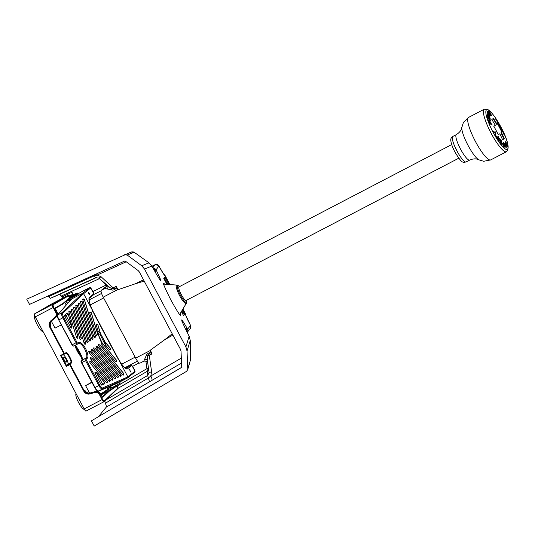 <?xml version="1.0" encoding="UTF-8"?>
<svg xmlns="http://www.w3.org/2000/svg" width="535" height="535" viewBox="0 0 535 535"><rect width="100%" height="100%" fill="white"/><g stroke="black" fill="none" stroke-linecap="round" stroke-linejoin="round"><path stroke-width="0.8" d="M64.414 360.309A2.541 0.535 62.4 0 0 66.019 362.228A2.541 0.535 62.4 0 0 66.039 362.222L66.688 361.72A2.541 0.535 62.4 0 0 65.945 359.192A2.541 0.535 62.4 0 0 64.32 357.226A2.541 0.535 62.4 0 0 64.3 357.24L63.652 357.741A2.541 0.535 62.4 0 0 64.414 360.309M64.086 303.057L63.658 303.592A17.254 3.625 -117.6 0 1 63.531 303.539M50.571 325.628L50.878 326.377L50.236 326.872L64.367 353.454L66.119 352.672L65.925 353.314L61.264 355.614L66.641 365.719L67.965 364.134L70.874 362.616A5.27 1.103 62.4 0 0 69.349 357.393A5.27 1.103 62.4 0 0 65.972 353.287L65.992 353.267M66.641 365.719L66.373 366.421L60.549 355.467L63.016 354.832L65.925 353.314L66.119 352.672A5.751 1.21 -117.6 0 1 69.791 356.999A5.751 1.21 -117.6 0 1 71.516 362.824L70.192 364.409L84.323 390.991L84.971 390.49L85.433 391.179M107.528 387.286L107.562 388.437A11.502 2.414 62.4 0 1 107.194 389.694L100.72 393.954L102.118 396.609L100.714 393.967C99.396 391.867 97.544 391.065 95.17 391.56L90.515 392.897L89.867 393.392L94.448 392.081C96.828 391.587 98.674 392.389 99.992 394.482L102.559 399.317L104.144 401.089L117.593 388.363L118.068 387.634L117.138 385.875L109.24 391.179L102.753 397.318A0.481 0.468 46.6 0 0 102.406 397.07M118.068 387.634L117.506 388.932L104.057 401.651A0.481 0.468 46.6 0 1 103.957 401.725L86.008 411.094A2.876 0.602 -117.6 0 1 84.189 408.921L102.065 399.598L99.497 394.763C98.313 392.877 96.648 392.155 94.508 392.596L89.927 393.914A5.27 5.149 52.4 0 1 83.828 391.266L69.697 364.689L66.373 366.421M60.549 355.467L63.872 353.735L49.735 327.152A5.27 5.149 52.4 0 1 50.985 320.672L54.67 317.676C56.249 316.178 56.59 314.413 55.687 312.373L53.119 307.545C52.323 305.953 52.056 304.97 52.316 304.602L67.805 295.721L64.889 297.045M52.076 303.733A14.378 3.016 -117.6 0 1 52.096 303.719L65.109 296.932A0.481 0.415 63.2 0 0 65.103 296.932L52.076 303.733L34.4 313.945L52.316 304.602A0.481 0.468 -119.8 0 1 52.952 304.81L53.614 307.264L56.182 312.099C57.185 314.359 56.804 316.325 55.051 317.984L55.76 317.442C57.512 315.777 57.894 313.811 56.891 311.551L55.493 308.896L56.904 311.544C57.914 313.804 57.533 315.77 55.76 317.442L55.051 317.984L54.67 317.676M53.614 307.264L35.25 316.867L84.189 408.921M103.884 401.765L86.041 411.074A2.876 0.602 -117.6 0 1 86.008 411.094M35.25 316.867A2.876 0.602 -117.6 0 1 34.4 313.945M103.957 401.725C103.563 401.838 102.934 401.13 102.065 399.598L102.559 399.317M67.965 364.134A5.27 1.103 62.4 0 0 66.474 358.972A5.27 1.103 62.4 0 0 63.09 354.792M55.239 308.334A0.481 0.468 60.2 0 0 55.219 307.926L62.695 303.639L69.51 297.935L70.025 297.273L69.095 295.521L52.952 304.81M102.319 396.916L108.598 390.971L115.888 386.15C117.178 385.307 116.356 385.581 113.413 386.986L110.511 387.393L108.625 386.558M63.484 303.084A0.481 0.468 49.5 0 1 63.297 303.719L55.286 308.414L62.521 304.275A0.481 0.468 60.2 0 1 62.501 304.281M50.531 325.534L50.878 326.377A4.795 4.681 52.4 0 1 52.015 320.485L52.015 320.485C50.377 321.976 49.936 323.795 50.691 325.942L50.671 325.902M71.516 362.824L70.874 362.616L69.55 364.208L69.697 364.689L70.192 364.409A0.481 0.468 -140.1 0 0 69.55 364.208L66.641 365.726M94.508 392.596L95.17 391.56L90.522 392.891A4.795 4.681 52.4 0 1 84.971 390.49L85.5 391.286M108.17 387.026L108.217 388.591A11.984 2.514 -117.6 0 1 107.829 389.901L113.413 386.986A0.481 0.421 -115.6 0 1 113.447 386.972M107.562 388.437A0.481 0.428 178.4 0 0 108.217 388.591L110.511 387.393A0.481 0.421 -73.4 0 1 110.885 387.307L109.12 386.524M71.382 297.507L77.147 294.471L71.382 297.507M100.045 334.408A0.863 0.495 160.5 0 0 100.032 334.295A0.863 0.495 160.5 0 0 99.971 334.188A0.863 0.495 160.5 0 0 98.975 334.128A0.863 0.495 160.5 0 0 98.393 334.843A0.863 0.495 160.5 0 0 98.453 334.943A0.863 0.495 160.5 0 0 97.444 334.89A0.863 0.495 160.5 0 0 96.842 335.592M96.287 324.136A1.197 0.421 62.8 0 0 96.253 324.15C97.41 324.029 97.958 324.277 97.905 324.892A1.197 0.522 163.3 0 0 97.758 324.725L100.266 333.071A1.197 0.522 163.3 0 0 98.721 333.231A1.197 0.421 62.8 0 0 99.122 334.074M96.253 324.15A1.197 0.421 62.8 0 0 96.233 324.156A1.197 0.421 62.8 0 0 96.213 324.885L98.259 331.693M89.826 312.4A1.197 0.421 62.8 0 0 89.793 312.413A1.197 0.421 62.8 0 0 89.773 312.427A1.197 0.421 62.8 0 0 89.753 313.156L96.273 334.856A1.197 0.421 62.8 0 0 96.949 336.034M93.826 336.475A1.197 0.421 62.8 0 0 94.969 337.859A1.197 0.421 62.8 0 0 94.976 337.859L95.524 336.475A1.197 0.522 163.3 0 0 95.37 336.308L95.37 336.308A1.197 0.522 163.3 0 0 93.826 336.475L82.791 299.767A1.197 0.421 62.8 0 1 82.818 299.038A1.197 0.421 62.8 0 0 82.818 299.038C83.995 298.911 84.543 299.159 84.49 299.767A1.197 0.522 163.3 0 0 84.336 299.6L95.37 336.308L84.336 299.6A1.197 0.522 163.3 0 0 82.791 299.767M80.558 301.085A1.197 0.421 62.8 0 0 80.524 301.091A1.197 0.421 62.8 0 0 80.511 301.105A1.197 0.421 62.8 0 0 80.484 301.834L91.385 338.093A1.197 0.421 62.8 0 0 92.522 339.484A1.197 0.421 62.8 0 0 92.528 339.478L93.077 338.093A1.197 0.522 -16.7 0 1 93.057 338.294M88.937 339.712A1.197 0.421 62.8 0 0 90.081 341.103A1.197 0.421 62.8 0 0 90.087 341.096L90.629 339.712A1.197 0.522 163.3 0 0 90.482 339.544L90.482 339.544A1.197 0.522 163.3 0 0 88.937 339.712L78.17 303.9A1.197 0.421 62.8 0 1 78.197 303.171A1.197 0.421 62.8 0 1 78.217 303.158C79.374 303.044 79.922 303.291 79.869 303.9A1.197 0.522 163.3 0 0 79.715 303.733L90.482 339.544L79.715 303.733A1.197 0.522 163.3 0 0 78.17 303.9M75.937 305.211A1.197 0.421 62.8 0 0 75.903 305.224A1.197 0.421 62.8 0 0 75.883 305.231A1.197 0.421 62.8 0 0 75.863 305.966L86.489 341.33A1.197 0.421 62.8 0 0 87.633 342.721A1.197 0.421 62.8 0 0 87.64 342.714M73.623 307.277A1.197 0.421 62.8 0 0 73.596 307.291A1.197 0.421 62.8 0 0 73.576 307.297A1.197 0.421 62.8 0 0 73.549 308.033L84.049 342.948A1.197 0.421 62.8 0 0 85.185 344.339A1.197 0.421 62.8 0 0 85.192 344.333L85.74 342.955A1.197 0.522 163.3 0 0 85.593 342.788L75.094 307.866L85.593 342.788M79.668 338.133A1.197 0.421 62.8 0 0 80.805 339.524A1.197 0.421 62.8 0 0 80.812 339.518L81.36 338.133A1.197 0.522 163.3 0 0 81.213 337.966L81.213 337.966A1.197 0.522 163.3 0 0 79.668 338.133L71.235 310.099A1.197 0.421 62.8 0 1 71.262 309.364A1.197 0.421 62.8 0 1 71.282 309.357C72.439 309.237 72.987 309.484 72.934 310.099A1.197 0.522 163.3 0 0 72.78 309.932L81.213 337.966L72.78 309.932A1.197 0.522 163.3 0 0 71.235 310.099M76.358 336.889A1.197 0.421 62.8 0 0 77.501 338.28A1.197 0.421 62.8 0 0 77.508 338.274L78.056 336.889A1.197 0.522 163.3 0 0 77.903 336.722L77.903 336.722A1.197 0.522 163.3 0 0 76.358 336.889L68.928 312.166A1.197 0.421 62.8 0 1 68.948 311.43A1.197 0.421 62.8 0 1 68.968 311.423C70.125 311.303 70.68 311.551 70.62 312.166A1.197 0.522 163.3 0 0 70.473 311.999L77.903 336.722L70.473 311.999A1.197 0.522 163.3 0 0 68.928 312.166M72.031 326.885A1.197 0.522 163.3 0 0 72.051 326.684A1.197 0.522 163.3 0 0 71.904 326.517L68.159 314.065A1.197 0.522 163.3 0 1 68.313 314.232C68.447 313.724 67.898 313.477 66.661 313.483A1.197 0.421 62.8 0 0 66.661 313.483A1.197 0.421 62.8 0 0 66.641 313.497A1.197 0.421 62.8 0 0 66.621 313.51L64.608 315.309L66.206 315.804L64.788 316.332L70.593 327.239A1.197 0.421 62.8 0 0 71.496 328.069A1.197 0.421 62.8 0 0 71.509 328.062M103.516 341.363A1.197 0.421 62.8 0 0 103.482 341.377A1.197 0.421 62.8 0 0 103.469 341.383A1.197 0.421 62.8 0 0 103.369 341.791M99.798 344.814A1.197 0.595 140.3 0 1 100.018 344.935L98.594 344.614A1.197 0.421 62.8 0 0 98.594 344.614A1.197 0.421 62.8 0 0 98.574 344.62A1.197 0.421 62.8 0 0 99.115 346.412L122.696 374.808A1.197 0.421 62.8 0 0 123.271 375.142A1.197 0.421 62.8 0 0 123.284 375.135L123.344 375.095C124.04 374.286 124.127 373.697 123.598 373.33A1.197 0.595 140.3 0 1 123.679 373.584L100.092 345.189A1.197 0.595 140.3 0 1 99.115 346.412M96.18 346.225A1.197 0.421 62.8 0 0 96.146 346.232A1.197 0.421 62.8 0 0 96.668 348.031L119.96 376.085A1.197 0.421 62.8 0 0 120.542 376.413A1.197 0.421 62.8 0 0 120.549 376.406L120.609 376.372C121.311 375.557 121.398 374.968 120.87 374.607A1.197 0.595 140.3 0 1 120.943 374.861L97.651 346.807A1.197 0.595 140.3 0 1 96.668 348.031M93.732 347.844A1.197 0.421 62.8 0 0 93.705 347.85A1.197 0.421 62.8 0 0 94.22 349.649L117.232 377.356A1.197 0.421 62.8 0 0 117.807 377.69A1.197 0.421 62.8 0 0 117.814 377.683L117.874 377.643C118.576 376.834 118.663 376.245 118.135 375.878A1.197 0.595 140.3 0 1 118.215 376.132L95.203 348.425A1.197 0.595 140.3 0 1 94.22 349.649M91.284 349.462A1.197 0.421 62.8 0 0 91.258 349.469A1.197 0.421 62.8 0 0 91.238 349.482A1.197 0.421 62.8 0 0 91.779 351.268L114.497 378.633A1.197 0.421 62.8 0 0 115.079 378.961A1.197 0.421 62.8 0 0 115.085 378.954L115.145 378.92C115.848 378.105 115.928 377.516 115.406 377.155A1.197 0.595 140.3 0 1 115.48 377.409L92.756 350.05A1.197 0.595 140.3 0 1 91.779 351.268M88.843 351.08A1.197 0.421 62.8 0 0 88.81 351.087A1.197 0.421 62.8 0 0 88.79 351.1A1.197 0.421 62.8 0 0 89.332 352.893L111.768 379.904A1.197 0.421 62.8 0 0 112.343 380.238A1.197 0.421 62.8 0 0 112.35 380.231M90.535 357.681A1.197 0.421 62.8 0 0 90.502 357.688A1.197 0.421 62.8 0 0 90.482 357.701A1.197 0.421 62.8 0 0 91.024 359.487L109.033 381.181A1.197 0.421 62.8 0 0 109.608 381.508A1.197 0.421 62.8 0 0 109.621 381.502M89.927 361.513A1.197 0.421 62.8 0 0 89.893 361.526A1.197 0.421 62.8 0 0 90.415 363.325L106.298 382.451A1.197 0.421 62.8 0 0 106.88 382.786A1.197 0.421 62.8 0 0 106.886 382.779M104.138 384.063A1.197 0.421 62.8 0 0 104.144 384.056A1.197 0.421 62.8 0 0 104.158 384.05L104.218 384.016C104.913 383.2 105 382.612 104.472 382.251A1.197 0.595 140.3 0 1 104.552 382.505L96.547 372.868L102.245 383.582L101.757 385.173L104.138 384.063A1.197 1.123 -115 0 0 104.552 382.505L101.041 384.505L95.237 373.597A1.197 0.421 62.8 0 1 95.029 372.306A1.197 0.421 62.8 0 1 95.049 372.293A1.197 0.421 62.8 0 0 95.049 372.293L96.474 372.614A1.197 0.595 140.3 0 1 96.547 372.868L95.237 373.597M89.793 294.932C88.991 294.203 88.482 293.247 88.262 292.056L88.268 292.05C89.057 292.779 89.566 293.742 89.793 294.932L89.78 294.939M129.55 369.705L130.807 372.072L129.557 369.698M71.135 298.135L77.709 294.638M89.552 393.058L85.607 385.648L91.946 382.391M97.604 390.844C96.922 390.864 95.972 389.801 94.762 387.641L81.521 362.743L81.133 361.252A0.481 0.461 53.9 0 1 81.32 360.617L81.788 362.616L95.029 387.521C96.38 389.915 97.45 391.092 98.233 391.052L97.437 391.48M98.366 390.998L97.744 390.784L98.366 390.998M51.327 321.181L55.025 328.136L61.364 324.872M72.961 345.884L71.998 344.828L58.756 319.93L72.265 344.707L76.057 342.761L62.816 317.857L59.024 319.803C57.787 317.329 57.359 315.69 57.74 314.894L57.666 315.403L57.84 314.774L57.305 315.048M134.96 371.196L131.857 365.358L127.357 368.989C125.812 369.545 122.91 366.401 118.65 359.547L118.108 359.58L118.65 359.547L127.872 376.921L134.96 371.196A0.769 0.756 51.1 0 1 134.78 372.139L134.593 370.033M98.333 391.018L98.199 391.072C97.571 391.513 96.42 390.376 94.748 387.654L98.821 385.574L85.58 360.664A1.919 0.675 -117.2 0 1 85.246 358.597L81.949 360.162L81.768 360.791L81.949 360.162L86.148 358.002A0.769 0.716 56.5 0 1 87.145 358.35L87.158 358.376A9.008 3.17 -117.2 0 0 85.587 348.666A9.008 3.17 -117.2 0 0 78.705 342.474L77.802 343.069A1.15 0.401 62.8 0 1 76.926 342.28L63.678 317.375A4.026 1.418 62.8 0 1 62.909 313.095L83.614 293.688L92.856 311.042C89.459 303.492 88.282 298.958 89.312 297.433L93.812 293.802L90.709 287.964L83.614 293.688L82.611 293.34L89.719 287.623L80.257 292.484A1.919 0.675 62.8 0 0 80.237 292.498L78.21 293.835L78.083 294.437L78.21 293.835L77.047 294.491L78.197 293.842M64.788 316.332L64.608 315.309M105.475 344.948L109.367 349.629A1.197 0.421 62.8 0 0 109.942 349.964A1.197 0.421 62.8 0 0 109.949 349.957L110.009 349.917C110.712 349.108 110.799 348.519 110.27 348.151A1.197 0.595 140.3 0 1 110.35 348.405L104.987 341.952A1.197 0.595 140.3 0 1 104.185 343.062M101.757 385.173L101.041 384.505M96.146 346.232A1.197 0.421 62.8 0 0 96.126 346.245L97.571 346.553A1.197 0.595 140.3 0 1 97.651 346.807L120.943 374.861A1.197 0.595 140.3 0 1 119.96 376.085M89.893 361.526A1.197 0.421 62.8 0 0 89.873 361.533L91.318 361.847A1.197 0.595 140.3 0 1 91.398 362.101L91.398 362.101A1.197 0.595 140.3 0 1 90.415 363.325M93.705 347.85A1.197 0.421 62.8 0 0 93.685 347.864L95.13 348.171A1.197 0.595 140.3 0 1 95.203 348.425L118.215 376.132A1.197 0.595 140.3 0 1 117.232 377.356M116.075 361.907L116.148 361.867C116.844 361.058 116.931 360.463 116.403 360.102A1.197 0.595 140.3 0 1 116.483 360.356L102.539 343.57A1.197 0.595 140.3 0 1 101.556 344.794L115.5 361.58A1.197 0.421 62.8 0 0 116.075 361.907A1.197 0.421 62.8 0 0 116.088 361.907M63.678 317.375L62.816 317.857A4.795 1.685 -117.2 0 1 61.899 312.754L57.74 314.894A0.481 0.461 -139.2 0 0 57.606 314.995C57.138 316.078 57.519 317.723 58.743 319.937L58.756 319.923C57.64 317.696 57.238 316.232 57.559 315.523M67.089 300.496L71.603 298.958L71.396 299.607L71.603 298.958L82.611 293.34L61.899 312.754A0.769 0.716 -133.1 0 1 62.909 313.095M97.711 391.546L116.349 383.709L127.584 377.931L134.78 372.139M127.357 368.989A0.769 0.756 -128.9 0 0 126.334 368.662L130.874 365.01M71.376 299.118L59.438 312.928L57.466 314.018M74.225 345.637C74.793 341.631 85.279 361.346 81.962 360.189M87.158 358.376A0.769 0.716 -123.5 0 0 87.145 358.35L86.242 358.952A1.15 0.401 62.8 0 0 86.443 360.189L99.684 385.093A4.026 1.418 62.8 0 0 102.687 387.902L127.872 376.914L127.591 377.924L98.233 391.052A0.481 0.461 -112.1 0 1 98.199 391.072M91.806 382.117L85.607 385.648M58.743 319.937L71.984 344.841L73.583 346.105L77.501 344.092A1.919 0.675 -117.2 0 1 76.057 342.761L76.926 342.28M78.19 293.849L80.197 292.518A0.481 0.448 -123.5 0 1 80.237 292.498L89.679 287.636A0.769 0.756 51.1 0 1 90.709 287.964M93.438 292.638L93.451 292.638C94.066 293.628 94.127 294.33 93.625 294.752L93.625 294.752A0.769 0.756 -128.9 0 0 93.812 293.802M92.495 311.417L92.856 311.042L92.495 311.417M131.857 365.358A0.769 0.756 -128.9 0 0 130.834 365.031L125.05 368.006L130.848 365.024L132.58 366.228L134.593 370.046M71.188 299.754L71.369 299.125L71.188 299.754M116.342 383.709L115.714 383.495L116.342 383.709M81.514 362.737L81.507 362.75C80.899 361.553 80.818 360.858 81.266 360.65L81.888 360.195M76.177 393.847A8.627 1.812 62.4 0 0 76.117 393.867A8.627 1.812 62.4 0 0 76.064 393.907A8.627 1.812 62.4 0 0 78.578 402.494A8.627 1.812 62.4 0 0 84.102 409.168A8.627 1.812 62.4 0 0 84.156 409.128M34.808 316.024A8.627 1.812 62.4 0 0 34.742 316.051A8.627 1.812 62.4 0 0 34.688 316.085A8.627 1.812 62.4 0 0 37.203 324.678A8.627 1.812 62.4 0 0 42.726 331.346A8.627 1.812 62.4 0 0 42.78 331.312M185.892 314.861A2.876 1.906 163.9 0 0 185.852 314.694L185.953 315.757A2.876 2.862 -140.7 0 0 185.625 314.145L185.571 314.212C185.438 315.102 186.922 318.526 190.032 324.484L190.574 325.507M163.87 274.408A2.876 2.862 36.6 0 1 165.154 275.645L169.903 284.573L165.101 275.719A2.876 2.862 -143.4 0 0 163.991 274.569M164.927 275.712L164.793 275.11A2.876 2.06 139.2 0 1 164.947 275.311M153.157 268.363A2.876 2.862 36 0 1 156.046 269.874L158.908 265.928A2.876 2.862 -144 0 0 155.083 264.705L152.836 267.801M186.053 330.028L187.558 329.132A2.876 2.862 40 0 1 187.223 332.315L187.223 332.315A2.876 2.862 40 0 1 187.21 332.329L190.253 328.704A2.876 2.862 -140 0 0 190.58 325.521L187.558 329.132L187.089 328.256C180.596 317.094 179.961 317.121 185.19 328.336L181.86 321.12M164.847 284.205L163.656 283.276C162.707 282.975 165.188 288.679 171.1 300.402C177.393 311.631 180.529 316.493 180.516 314.995L180.295 313.436M181.392 311.584L183.579 315.69L184.729 314.219L182.415 309.865M168.926 284.5L164.94 277.003L163.79 278.474L166.913 284.352M158.387 265.246A2.876 2.066 140.2 0 1 158.574 265.434L159.45 266.972C162.433 272.516 164.312 275.431 165.101 275.719M185.912 346.901L187.036 351.027L190.253 340.441L189.156 336.227L185.912 346.901L144.497 269.011L151.86 266.082L149.004 262.852L141.701 265.755L144.497 269.011M164.94 277.003L164.038 278.942M184.729 314.219L183.378 313.885L182.047 311.377M166.773 282.647L164.492 278.361M182.93 314.466L183.378 313.885M185.906 315.617A2.876 2.862 -140.7 0 0 185.571 314.212M159.811 279.772L156.026 273.499M151.786 265.948L156.1 273.626C162.205 283.724 162.339 282.761 156.508 270.743L156.046 269.874L155.117 270.449A2.876 1.772 -119.6 0 0 153.344 268.704M187.036 351.027L187.758 368.923L187.638 369.859L186.394 371.444L94.213 426.054L91.438 420.838L181.726 367.371L181.024 351.194L180.576 349.542L139.281 271.874L138.164 270.583L125.029 260.879L29.525 304.402L26.75 299.179L131.282 251.972C135.275 251.604 134.238 252.955 136.024 253.563L134.044 252.333L131.155 252.025M124.341 254.74L127.21 255.048L141.701 265.755M185.237 328.436L189.209 336.328M181.933 310.681L182.395 311.196L181.445 311.504M148.944 262.812L136.044 253.583M91.438 420.838L182.081 367.09M104.76 400.595L105.348 403.229C106.244 405.309 106.539 406.627 106.238 407.168L98.58 416.524M187.638 369.859L190.768 359.012L190.259 340.447L189.196 336.274L185.21 328.356M48.19 295.895L50.384 298.336L59.82 294.25L62.742 298.162M182.395 311.196L182.034 310.514M168.177 284.446L166.452 282.299L165.957 282.56M166.452 282.299L167.569 284.406M135.99 253.55L148.977 262.832L151.833 266.009L156.086 273.586M106.238 407.168L181.539 363.038M105.348 403.229L148.289 378.071L147.74 375.416L105.85 399.959M117.212 386.016L146.944 368.655L147.533 371.13L148.697 369.765M98.667 277.979L99.156 278.775L61.385 295.995M50.384 298.336L95.758 277.658L93.979 275.933L48.652 296.584M112.858 387.213L120.281 383.107L119.726 381.97M151.873 380.438C152.288 379.77 151.933 378.285 150.81 375.978L181.325 358.122M149.111 382.057C149.613 382.171 149.339 380.84 148.289 378.071L150.81 375.978L151.592 371.758L149.084 372.574L147.74 375.416L147.533 371.13L117.981 388.39M145.874 361.038L146.944 368.655L148.877 368.287M61.993 297.045L71.957 292.224L73.502 294.879M99.356 278.575L106.338 285.008M98.895 278.16L95.758 277.658L98.895 278.16L109.856 287.536L111.855 288.659L116.095 286.272L115.995 288.479C114.396 289.863 112.945 290.365 111.634 289.99L104.947 288.412L105.91 287.562M107.448 289.06L108.11 286.974L107.562 285.877L98.875 278.147L101.082 276.755L97.156 275.057L93.979 275.933L93.538 275.231M96.447 273.907L97.156 275.057L126.233 261.769M106.432 286.345L101.209 290.365C100.74 291.408 101.409 293.668 103.222 297.159L135.649 358.136C137.515 361.58 138.946 363.265 139.929 363.185L143.801 361.172C146.222 360.931 147.56 361.586 147.814 363.131M172.905 335.111L164.987 339.511L150.342 350.191L152.034 353.869L149.305 355.293L151.592 371.758M152.034 353.869L150.094 352.618L148.824 354.036L149.305 355.293L147.62 355.915L147.466 360.931L146.831 359.794L144.697 359.119L146.363 355.3C147.065 353.862 148.309 352.966 150.094 352.618L150.342 350.191M149.084 372.574L147.459 360.891L149.084 372.581M106.452 285.563A3.832 1.09 -116.3 0 1 106.131 285.028L92.896 291.582M116.095 286.272L118.161 289.669L135.348 283.771L143.507 279.818M101.082 276.755L114.115 288.746L115.995 288.479L117.667 289.636L103.222 297.159M164.987 339.511L172.21 333.807M144.189 281.102L135.348 283.771M118.161 289.669L117.667 289.636M144.697 359.119L143.801 361.172M146.363 355.3L147.62 355.915M148.824 354.036L147.58 355.909M111.855 288.659L111.634 289.99M111.835 288.693L114.115 288.746M179.412 286.66A7.858 1.652 62.4 0 0 179.098 286.626A7.858 1.652 62.4 0 0 180.964 293.976A7.858 1.652 62.4 0 0 186.187 300.63A7.858 1.652 62.4 0 0 186.508 300.255M505.06 144.109A142.972 116.102 135.1 0 1 505.12 144.35A142.972 116.102 135.1 0 1 505.267 144.972M505.595 146.456A142.972 116.102 135.1 0 1 505.709 146.971M504.405 144.249A142.35 15.482 -26.2 0 1 504.793 144.249L505.207 144.035A142.832 15.535 153.8 0 0 504.659 144.029A143.554 132.366 -176.8 0 0 504.204 143.092A142.945 15.548 153.8 0 0 503.836 143.099A143.46 131.603 2.1 0 1 506.01 147.633A142.343 15.448 -26.2 0 1 506.311 147.633A143.447 116.496 -44.9 0 0 505.542 144.129A143.447 116.496 -44.9 0 0 505.294 143.112A142.945 15.528 153.8 0 0 505.134 143.106A142.945 15.528 153.8 0 0 504.98 143.099A143.561 119.218 133.8 0 1 505.207 144.035M487.365 111.868L488.228 112.711M488.422 113.346L489.331 114.142M489.331 115.286L489.826 114.998L489.151 114.63A143.788 139.501 -148.2 0 0 489.124 114.59A142.751 16.124 151 0 1 488.923 114.871A143.761 139.635 33.7 0 1 488.983 114.951L490.341 115.781L490.434 115.44L489.752 113.922L488.696 113.173A142.604 3.27 152.2 0 1 488.515 113.293L487.907 112.43L488.515 112.778A142.551 16.103 -29 0 0 488.555 112.718A142.551 16.103 -29 0 0 488.676 112.524A143.768 139.742 -145 0 0 488.649 112.49L487.385 111.741L487.98 113.52L489.043 114.196A142.731 4.039 -27.9 0 0 489.217 114.075L489.926 116.001M502.586 139.775A142.852 5.183 -28 0 0 503.081 139.401A142.852 5.183 -28 0 0 503.816 138.819A143.233 139.943 -127.6 0 0 501.001 132.72A143.233 5.196 -28 0 0 501.803 132.025A142.852 139.568 -127.6 0 0 497.363 123.672M496.921 124.046A143.708 5.21 -28 0 0 497.724 123.344A143.326 140.036 52.4 0 1 502.218 131.804A143.708 5.21 152 0 1 501.415 132.506A143.708 140.411 52.4 0 1 504.231 138.598A143.326 5.196 152 0 1 503.495 139.187A143.326 5.196 152 0 1 502.612 139.842A143.708 140.411 -127.6 0 0 499.797 133.75A143.708 5.21 152 0 1 498.332 134.793A143.326 140.036 -127.6 0 0 493.838 126.334A143.708 5.21 -28 0 0 495.303 125.29A143.708 140.411 -127.6 0 0 491.819 119.546A143.326 5.196 -28 0 0 492.702 118.884A143.326 5.196 -28 0 0 493.437 118.295A143.708 140.411 52.4 0 1 496.921 124.046L496.5 124.267A143.233 139.943 -127.6 0 0 493.076 118.596M506.264 142.705A143.761 135.616 -169.9 0 0 506.224 142.611C505.715 141.614 505.448 141.421 505.428 142.016L505.883 144.363L506.558 144.931A142.604 23.406 -29.6 0 0 506.652 144.704L506.685 145.426A142.551 36.627 149.2 0 1 506.591 145.868A143.768 135.482 9.7 0 1 506.605 145.901L507.354 146.416L506.892 144.203L506.284 143.654A142.731 24.276 150.3 0 1 506.197 143.875L505.769 142.838L506.184 143.086A143.781 135.422 9.4 0 1 506.197 143.126A142.758 36.681 -30.8 0 0 506.264 142.705L506.043 142.812M505.448 143.005L506.184 143.086M506.197 143.875L505.689 143.882M507.026 145.627L506.685 145.426M506.464 144.998L506.886 144.784M489.625 112.283A142.47 32.501 -24.7 0 1 490.127 112.49A143.768 136.699 -68.8 0 0 489.619 111.701A142.33 32.454 155.3 0 0 488.201 111.153A143.768 136.699 111.2 0 1 488.709 111.935A142.47 32.501 -24.7 0 1 489.237 112.129A143.788 136.719 111.2 0 1 491.204 115.306A142.939 32.541 -24.7 0 1 491.591 115.453A143.788 136.719 -68.8 0 0 489.625 112.283L489.411 112.397M496.64 120.683A143.594 5.21 -28 0 0 496.808 120.495A143.186 44.907 -23.5 0 1 497.135 120.816A143.627 6.4 151.9 0 1 497.008 120.99A143.213 49.842 -23 0 1 497.603 121.612A142.604 139.421 59.5 0 1 497.945 122.201A143.306 45.401 156.6 0 0 496.988 121.271A143.012 139.729 -127.6 0 0 496.64 120.683M497.884 122.782C497.343 121.452 497.737 121.906 499.061 124.147C499.657 125.544 499.289 125.13 497.951 122.91A143.126 138.404 -82.1 0 0 497.884 122.782L497.53 121.913M499.449 125.083L497.951 122.91M503.428 132.586A143.313 47.769 148.1 0 1 503.569 133.242A143.688 86.175 161.7 0 0 502.365 131.403A143.099 139.816 -127.6 0 0 502.064 130.787A143.674 83.661 -18.7 0 1 503.201 132.486A143.293 58.282 -33 0 0 503.081 132.031A143.587 89.459 162.3 0 0 501.763 129.985A143.019 139.735 -127.6 0 0 501.188 128.855A143.781 5.216 -28 0 0 501.435 128.567A142.584 139.307 52.4 0 1 501.81 129.303A143.768 5.216 152 0 1 501.763 129.356A142.678 139.408 52.4 0 1 502.265 130.346A143.494 90.241 162.4 0 0 502.044 130.005A142.738 139.461 -127.6 0 0 501.696 129.316A143.768 5.216 152 0 1 501.596 129.43A143.561 85.473 -18.4 0 1 502.773 131.229A142.584 139.314 52.4 0 1 503.428 132.586L503.221 132.7M504.057 133.924A142.584 139.307 52.4 0 1 504.659 135.235A143.768 42.091 156.2 0 0 503.863 134.325A143.019 139.735 -127.6 0 0 503.234 132.981A143.788 43.516 -23.6 0 1 504.057 133.924L503.756 134.084M499.697 126.013L499.824 125.946C500.86 127.838 500.934 127.918 500.044 126.2A142.758 139.481 -127.6 0 0 499.59 125.364L501.168 128.413L499.409 125.19A142.852 139.575 52.4 0 1 499.824 125.946C500.86 127.838 500.934 127.918 500.044 126.2M499.59 125.364L501.168 128.413L499.409 125.19M496.012 119.646A143.012 139.735 -127.6 0 0 495.176 118.295A143.026 42.599 -23.7 0 1 496.126 119.151A142.584 139.307 52.4 0 1 496.948 120.509A143.173 42.646 156.3 0 0 496.012 119.646M488.883 114.249L489.639 114.296M487.786 111.648L487.385 111.741M501.696 141.16A142.945 100.172 164.6 0 0 499.55 138.532A143.768 98.045 140.9 0 1 499.643 139.267A142.832 100.099 -15.4 0 1 501.188 141.14A143.788 98.072 140.9 0 1 501.282 141.935A142.705 100.005 164.6 0 0 499.891 140.25A143.775 98.052 140.9 0 1 499.971 140.993A142.577 99.911 -15.4 0 1 501.355 142.678A143.788 98.012 140.9 0 1 501.415 143.233A142.477 99.851 164.6 0 0 499.871 141.36A143.768 98.045 140.9 0 1 499.937 142.109A142.337 99.751 -15.4 0 1 502.077 144.738A143.775 98.045 -39.1 0 0 501.696 141.16L501.275 141.38A143.293 97.718 140.9 0 1 501.583 144.109M496.112 133.028A142.945 138.826 -146.5 0 0 495.49 131.898A143.788 16.244 151 0 1 495.015 132.412A143.367 77.849 160.4 0 0 493.183 131.102A142.337 138.237 33.5 0 1 493.999 132.54A143.34 70.76 -20.6 0 1 495.062 133.215A143.36 96.862 141.1 0 1 495.249 134.8A142.337 138.244 33.6 0 1 496.025 136.251A143.4 101.235 -39.9 0 0 495.637 133.543A143.788 16.244 -29 0 0 496.112 133.028L495.691 133.242A143.306 16.19 151 0 1 495.216 133.757L495.637 133.543M490.648 120.897A142.925 98.875 -39.4 0 0 490.381 119.96A143.788 99.363 164.3 0 0 487.666 117.566A142.317 98.453 140.6 0 1 487.927 118.502A143.788 99.363 -15.7 0 1 490.648 120.897M490.234 119.225A142.952 68.219 -34.2 0 0 490.167 118.543A143.788 122.675 173 0 0 489.144 117.379A142.751 68.146 -34.3 0 0 489.05 116.61L489.612 116.831A143.781 122.675 -7 0 1 489.799 117.045L490.006 117.225A142.952 68.246 -34.3 0 0 489.893 116.483L487.82 114.189L487.178 114.37A142.35 67.945 145.7 0 1 487.365 116.035A143.768 122.669 -7 0 1 490.234 119.225M488.208 115.66L489.177 115.781L488.381 115.567M489.191 117.045L488.629 116.811L489.05 116.597A142.751 67.002 -34.1 0 0 489.05 116.597L489.612 116.831M492.173 125.096A142.939 121.177 -47.6 0 0 491.779 124.026A143.788 70.038 159.3 0 0 490.816 123.424A142.711 121.004 -47.6 0 0 489.906 121.07A143.768 70.031 159.3 0 0 489.431 120.783A142.591 120.903 132.4 0 1 490.348 123.144A143.788 70.038 159.3 0 0 489.866 122.863A142.464 120.79 -47.6 0 0 488.863 120.268A143.768 70.025 159.3 0 0 488.381 119.994A142.33 120.676 132.4 0 1 489.779 123.659A143.781 70.031 -20.7 0 1 492.173 125.096M497.597 137.97A142.477 126.541 177 0 0 496.687 136.606A143.775 58.73 146.9 0 1 496.594 137.127A142.337 126.414 -3 0 1 499.041 140.892A143.768 58.723 -33.1 0 0 499.135 140.371A142.477 126.507 176.9 0 0 498.259 138.986A143.788 58.817 -33.1 0 0 498.573 137.034A142.939 126.976 177 0 0 497.911 136.017A143.788 58.817 146.9 0 1 497.597 137.97L497.276 138.137M503.709 142.925A142.939 61.585 158.3 0 0 503.228 142.511A143.788 126.166 129.3 0 1 503.682 144.256A142.718 61.552 158.3 0 0 502.606 143.393A143.775 126.18 129.3 0 1 502.826 144.269A142.591 61.498 -21.7 0 1 503.903 145.132A143.788 126.166 129.3 0 1 504.097 145.948A142.47 61.451 158.3 0 0 502.913 144.998A143.768 126.173 129.3 0 1 503.121 145.881A142.337 61.378 -21.7 0 1 504.786 147.232A143.775 126.166 -50.7 0 0 503.709 142.925L503.381 143.092M487.907 112.43L487.492 112.651L487.907 112.43M488.515 113.293L487.806 113.266M454.309 145.339L457.779 152.475M503.816 138.819L504.231 138.598M501.001 132.72L501.415 132.506M501.803 132.025L502.218 131.804M498.306 134.74A143.233 5.196 -28 0 0 499.382 133.971L499.797 133.75M488.515 111.641A141.849 32.341 -24.7 0 1 489.204 111.922L489.619 111.701M489.204 111.922A143.293 136.244 111.2 0 1 489.485 112.357M487.666 113.34L488.448 113.326M489.799 118.73L490.167 118.543M488.763 115.995L489.257 115.861M489.485 116.69L489.893 116.483M488.629 116.811A142.27 66.781 145.9 0 1 488.636 116.831A142.27 67.912 145.7 0 1 488.716 117.506M488.769 117.573L489.144 117.379M488.562 116.73A143.788 122.689 173 0 0 487.887 115.995A142.491 67.985 -34.2 0 0 487.8 115.252L488.047 115.025L488.468 115.961A142.631 68.085 145.7 0 1 488.562 116.73L488.181 116.924M487.505 116.189L487.887 115.995M487.632 115.246L487.385 115.473A142.002 67.758 145.8 0 1 487.459 116.142M487.385 115.473L488.047 115.025M487.88 118.329A143.306 99.035 -15.7 0 1 489.966 120.181L490.381 119.96M490.234 123.204A142.23 120.589 132.4 0 1 490.401 123.645A143.313 69.804 -20.7 0 1 491.364 124.24L491.779 124.026M491.364 124.24A142.457 120.77 132.4 0 1 491.531 124.695M489.599 123.17A143.313 69.804 -20.7 0 1 489.926 123.364L490.348 123.144M490.401 123.645L490.816 123.424M495.156 132.265A142.464 138.358 33.5 0 1 495.691 133.242M495.216 133.757A142.919 100.894 140.1 0 1 495.423 135.121M493.678 131.964A142.885 77.588 -19.6 0 1 494.594 132.633L495.015 132.412M497.811 136.719A142.457 126.548 -3 0 1 498.152 137.254L498.573 137.034M498.152 137.254A143.306 58.623 146.9 0 1 497.871 139.053M501.034 143.433L501.415 143.233M500.914 142.129L501.282 141.935M503.595 144.303A143.293 125.745 129.3 0 1 503.783 145.032M504.017 145.988A143.293 125.745 129.3 0 1 504.197 146.737M503.074 145.674A141.989 61.244 -21.7 0 1 503.676 146.162L504.097 145.948M502.78 144.075A142.23 61.344 -21.7 0 1 503.261 144.477L503.682 144.256M505.441 144.972A143.567 119.974 133.4 0 1 505.762 146.369A143.554 132.493 -176.6 0 0 505.107 144.965A142.711 15.569 -26.2 0 1 505.441 144.972M506.565 144.657L506.892 144.203M506.899 145.808L506.946 146.536M498.513 123.852L498.64 123.812A143.079 95.217 163.5 0 0 498.627 123.792L499.122 124.394L498.7 124.615M81.674 357.186A8.145 1.712 -117.6 0 1 77.314 351.207A8.145 1.712 -117.6 0 1 75.04 345.904M75.91 346.68A7.671 1.612 62.4 0 0 77.809 350.927A7.671 1.612 62.4 0 0 81.313 356.056M65.798 362.188L66.688 361.72M73.456 294.805L73.068 295.106M66.22 305.037L64.835 302.422M109.24 391.179A0.481 0.468 46.6 0 0 108.598 390.971L101.189 394.837M117.506 388.932A0.481 0.468 46.6 0 0 117.593 388.363L116.523 386.357A0.481 0.468 57.1 0 0 115.888 386.15M102.105 397.117L102.486 397.117L102.125 396.602L102.753 397.318M95.17 391.56L95.176 391.553C97.564 391.045 99.41 391.847 100.72 393.954L99.497 394.763M124.775 367.766L137.482 361.132L124.769 367.766M101.563 293.434L89.044 299.961M69.985 297.199L76.96 293.08L70.486 296.437L71.041 296.671M73.175 294.324L70.413 296.45L76.966 293.073A0.481 0.461 54.1 0 1 77.595 293.287L76.291 294.23L76.545 294.711M112.27 385.361L109.829 386.912M103.643 297.948L90.335 304.89M135.128 357.159L121.706 364.161M76.358 294.805L76.11 294.337L70.065 297.727M55.687 312.373L56.891 311.551M55.219 307.926L55.486 308.909M62.695 303.639A0.481 0.468 60.2 0 1 62.521 304.275L69.403 298.517A0.481 0.468 49.5 0 0 69.51 297.935L68.44 295.929A0.481 0.468 -119.8 0 0 67.805 295.721M83.828 391.266L84.323 390.991A4.795 4.681 -127.6 0 0 89.867 393.392L89.927 393.914M50.985 320.672L51.367 320.98A4.795 4.681 -127.6 0 0 50.236 326.872L49.735 327.152M107.194 389.694A0.481 0.468 -123.4 0 0 107.829 389.901L100.968 394.422M101.108 394.676L109.367 390.369A0.481 0.468 57.1 0 1 110.003 390.577M109.635 386.818A0.481 0.468 52.4 0 0 109.575 386.571L110.016 386.277M55.76 317.442L52.015 320.485M76.11 294.337L75.656 294.023A0.481 0.461 54.1 0 1 76.291 294.23L76.11 294.337M63.872 353.735L64.173 354.096A0.481 0.468 66 0 0 64.367 353.454L63.872 353.735M104.144 401.089A0.481 0.468 46.6 0 1 104.057 401.651L103.924 401.752M112.183 385.534L109.454 387.173M77.608 293.274L77.976 293.969L77.595 293.287A0.481 0.481 0 0 0 76.96 293.073M89.753 313.156A1.197 0.522 -16.7 0 1 91.298 312.988L97.818 334.689L91.298 312.988A1.197 0.522 -16.7 0 1 91.445 313.156L97.945 334.79M80.484 301.834A1.197 0.522 -16.7 0 1 82.029 301.666L82.029 301.666A1.197 0.522 -16.7 0 1 82.176 301.834L93.077 338.093A1.197 0.522 -16.7 0 0 92.93 337.926L82.029 301.666L92.93 337.926A1.197 0.522 -16.7 0 0 91.385 338.093M75.903 305.224C77.06 305.111 77.608 305.358 77.555 305.966A1.197 0.522 163.3 0 0 77.408 305.799L88.034 341.163A1.197 0.522 163.3 0 0 86.489 341.33M85.593 342.781A1.197 0.522 163.3 0 0 84.049 342.948M73.596 307.291C74.753 307.17 75.301 307.424 75.241 308.033A1.197 0.522 163.3 0 0 75.094 307.866L75.094 307.866A1.197 0.522 163.3 0 0 73.549 308.033M68.159 314.065L68.159 314.058A1.197 1.117 -131.8 0 0 66.621 313.51M104.686 341.577A1.197 0.595 140.3 0 1 104.907 341.698A1.197 0.595 140.3 0 1 104.987 341.952L110.35 348.405A1.197 0.595 140.3 0 1 109.367 349.629M112.343 380.238L112.41 380.191C113.112 379.382 113.199 378.793 112.671 378.426A1.197 0.595 140.3 0 1 112.745 378.68L90.315 351.669A1.197 0.595 140.3 0 1 89.332 352.893M109.608 381.508L109.682 381.468C110.377 380.653 110.464 380.064 109.942 379.703A1.197 0.595 140.3 0 1 110.016 379.957L92.007 358.269A1.197 0.595 140.3 0 1 91.024 359.487M106.88 382.786L106.946 382.739C107.649 381.93 107.736 381.341 107.207 380.973A1.197 0.595 140.3 0 1 107.281 381.228L91.398 362.101L107.281 381.228A1.197 0.595 140.3 0 1 106.298 382.451M96.253 372.5A1.197 0.595 140.3 0 1 96.474 372.614L104.472 382.251M118.75 359.767A18.023 6.333 -117.2 0 1 116.088 355.327L94.949 315.576A18.023 6.333 -117.2 0 1 92.736 310.835M82.129 359.995L79.708 352.318L74.646 345.556M71.255 297.754L68.4 299.379L71.255 297.754M86.443 360.189L81.507 362.75L94.748 387.654M70.707 299.841L66.44 301.299L67.591 303.452M66.387 301.098A0.481 0.468 71.2 0 0 66.44 301.299A9.583 0.348 152 0 1 66.2 301.339L67.423 303.639M77.475 344.099L73.603 346.091M78.705 342.474A0.769 0.716 56.5 0 1 78.424 343.477L77.649 343.998M86.255 357.955A8.246 2.896 62.8 0 0 84.724 349.141A8.246 2.896 62.8 0 0 78.525 343.423A8.246 2.896 62.8 0 0 78.505 343.43L77.588 344.038A0.769 0.716 56.5 0 1 77.521 344.079A1.919 0.675 -117.2 0 1 77.501 344.092L77.588 344.038A0.769 0.716 56.5 0 0 77.802 343.069M86.242 358.952A0.769 0.716 56.5 0 0 85.246 358.597L86.148 358.002M123.598 373.33L100.018 344.935A1.197 0.595 140.3 0 1 100.092 345.189L123.679 373.584A1.197 0.595 140.3 0 1 122.696 374.808M92.007 358.269L110.016 379.957A1.197 0.595 140.3 0 1 109.033 381.181M100.393 333.439A1.197 0.522 163.3 0 0 100.413 333.238A1.197 0.522 163.3 0 0 100.266 333.071L97.758 324.725M97.751 324.718L97.751 324.725A1.197 0.522 163.3 0 0 96.213 324.885M92.461 349.676A1.197 0.595 140.3 0 1 92.682 349.796A1.197 0.595 140.3 0 1 92.756 350.044L115.48 377.409A1.197 0.595 140.3 0 1 114.497 378.633M102.539 343.57L116.483 360.356A1.197 0.595 140.3 0 1 115.5 361.58M68.159 314.058L66.206 315.804L71.904 326.517L70.593 327.239M90.014 351.294A1.197 0.595 140.3 0 1 90.234 351.415A1.197 0.595 140.3 0 1 90.315 351.662L112.745 378.68A1.197 0.595 140.3 0 1 111.768 379.904M88.161 341.537A1.197 0.522 163.3 0 0 88.188 341.337A1.197 0.522 163.3 0 0 88.034 341.163L77.408 305.799A1.197 0.522 163.3 0 0 75.863 305.966M91.097 361.727A1.197 0.595 140.3 0 1 91.318 361.847L107.207 380.973M91.706 357.895A1.197 0.595 140.3 0 1 91.926 358.015A1.197 0.595 140.3 0 1 92.007 358.263M94.909 348.058A1.197 0.595 140.3 0 1 95.13 348.171L118.135 375.878M97.35 346.433A1.197 0.595 140.3 0 1 97.571 346.553L120.87 374.607M78.03 337.097A1.197 0.522 163.3 0 0 78.056 336.889L70.62 312.166M81.34 338.334A1.197 0.522 163.3 0 0 81.36 338.133L72.934 310.099M85.72 343.156A1.197 0.522 163.3 0 0 85.74 342.955L75.241 308.033M90.609 339.919A1.197 0.522 163.3 0 0 90.629 339.712L79.869 303.9M95.504 336.675A1.197 0.522 163.3 0 0 95.524 336.475L84.49 299.767M102.687 387.902A0.769 0.716 -113.6 0 1 102.392 388.912A4.795 1.685 -117.2 0 1 98.821 385.574L99.684 385.093M93.451 292.638L91.431 288.833L89.699 287.629M89.124 298.376L89.131 298.376A0.769 0.756 -128.9 0 0 89.312 297.433M190.253 328.704L190.587 325.507L185.872 315.663M185.625 314.145L182.91 309.036L185.852 314.694A2.876 1.906 163.9 0 0 185.785 314.506M164.606 274.923A2.876 2.06 139.2 0 1 164.793 275.11L163.857 274.388M155.137 264.678L158.574 265.434A2.876 2.066 140.2 0 1 158.721 265.641M154.515 270.784L155.117 270.449M186.628 329.707A2.876 1.772 60.4 0 1 187.063 332.041M156.508 270.743L154.996 271.646M185.605 329.145L187.089 328.256M159.443 266.952L164.018 274.682M155.083 264.705L151.953 266.229L155.083 264.705M134.044 252.333L127.21 255.048M190.768 359.012L187.758 368.923M59.82 294.25L96.775 277.411M95.758 277.658L96.32 277.471M69.343 295.982L73.088 294.17L69.343 295.982M139.033 362.904L132.653 366.361M93.852 294.464L101.015 290.913L93.852 294.464M135.649 358.136L150.088 350.612M105.027 288.378L101.209 290.365M143.748 361.199L139.929 363.185M104.947 288.412L106.472 286.031L106.358 285.081M186.334 303.265A10.339 2.173 62.4 0 1 186.006 303.512A10.339 2.173 62.4 0 1 179.145 294.765A10.339 2.173 62.4 0 1 176.684 285.095A10.339 2.173 62.4 0 1 176.851 285.081L178.984 286.125A9.483 1.993 62.4 0 0 177.727 285.509A9.483 1.993 62.4 0 0 179.987 294.384A9.483 1.993 62.4 0 0 186.28 302.402A9.483 1.993 62.4 0 0 186.702 300.917L186.334 303.265L179.947 314.025A16.98 3.564 62.4 0 1 179.586 314.373M163.583 284.219L164.365 284.165A16.98 3.564 62.4 0 0 164.091 284.185A16.98 3.564 62.4 0 0 163.737 284.359M457.017 151.071A14.378 3.016 62.4 0 0 466.092 161.951C464.226 162.386 463.223 162.419 463.089 162.065C461.799 162.339 459.09 159.002 454.964 152.047C452.63 147.647 451.266 143.928 450.865 140.906C450.423 139.167 451.065 137.682 452.791 136.452A14.378 3.016 62.4 0 0 457.017 151.071M491.297 133.589A23.968 5.029 62.4 0 0 506.424 151.719C509.721 148.128 507.829 139.789 500.753 126.708C496.246 118.315 492.12 112.704 488.368 109.869L484.255 109.227A23.968 5.029 62.4 0 0 491.297 133.589M507.468 149.332A22.343 4.688 62.4 0 0 500.753 126.715A22.343 4.688 62.4 0 0 486.502 109.902A22.343 4.688 62.4 0 0 493.21 132.519A22.343 4.688 62.4 0 0 507.468 149.332M452.791 136.452L456.375 134.586C460.956 131.71 461.351 128.875 461.344 129.069L463.417 122.395L468.56 117.419A23.968 5.029 62.4 0 0 475.595 141.775A23.968 5.029 62.4 0 0 490.729 159.911L506.424 151.719M461.812 127.243A19.173 4.026 62.4 0 0 468.098 145.493A19.173 4.026 62.4 0 0 478.812 159.818L483.707 161.276L490.729 159.911M456.375 134.586A14.378 3.016 62.4 0 0 460.595 149.205A14.378 3.016 62.4 0 0 469.676 160.085C474.659 157.972 477.207 159.269 477.046 159.162L478.812 159.818M488.636 116.831L489.05 116.61M55.493 308.896L55.245 308.254M69.403 298.517L70.025 297.273M65.109 296.932C70.513 294.37 67.925 295.32 69.095 295.521L69.095 295.521M90.522 392.891C88.355 393.385 86.59 392.717 85.225 390.898L85.252 390.938M117.138 385.875L116.697 385.615L112.898 387.2L110.885 387.307M71.309 297.574L71.115 298.216M77.147 294.471L77.789 294.665M96.929 331.399L98.641 331.573L100.052 332.997M100.466 333.526L104.92 341.711M104.98 341.872L105.509 344.874L105.027 345.396L104.031 345.363M102.526 343.691L98.393 334.843M102.105 344.38L98.527 335.264M98.48 335.064L98.059 332.636M104.72 343.798L100.032 334.295M89.793 312.413C90.95 312.3 91.505 312.547 91.445 313.156M80.524 301.091C81.681 300.978 82.236 301.225 82.176 301.834M87.633 342.721L88.188 341.337L77.555 305.966M71.496 328.069L72.051 326.684L68.313 314.232M109.942 379.703L91.926 358.015L90.502 357.688M112.671 378.426L90.234 351.415L88.81 351.087M115.406 377.155L92.682 349.796L91.258 349.469M116.403 360.102L102.466 343.316L101.041 342.995M110.27 348.151L104.907 341.698L103.482 341.377M97.905 324.892L100.413 333.238L99.925 334.582M126.26 368.722C127.276 369.478 123.859 368.341 118.636 359.5L92.883 311.069C89.412 304.689 88.549 296.918 89.131 298.376L93.625 294.752M59.358 312.968L71.242 299.225M116.309 383.722L100.473 390.149M71.984 344.841L73.583 346.105M81.902 360.222C82.858 361.178 82.056 358.41 79.488 351.923C75.689 346.339 73.957 344.232 74.291 345.597M158.908 265.928L159.457 266.958M190.647 359.955L190.259 340.447M105.943 284.239L106.472 286.018L105.856 287.649M178.77 286.994L451.707 144.59M185.866 300.596L458.803 158.186M179.646 314.44L179.947 314.025M176.851 285.081L164.365 284.165M179.526 286.599L178.984 286.125M186.621 300.195L186.702 300.917M466.092 161.951L469.676 160.085M468.56 117.419L484.255 109.227M489.251 114.055L488.829 114.276M487.499 111.634L487.077 111.855M488.482 113.313L488.067 113.534M489.077 116.356L488.656 116.57M487.813 114.864L487.398 115.085M505.849 142.651L505.435 142.872M506.123 143.995L505.702 144.216M506.959 145.774L506.538 145.995M506.732 144.57L506.311 144.791M497.858 122.589L497.443 122.809M500.787 127.624L500.372 127.845"/></g></svg>
